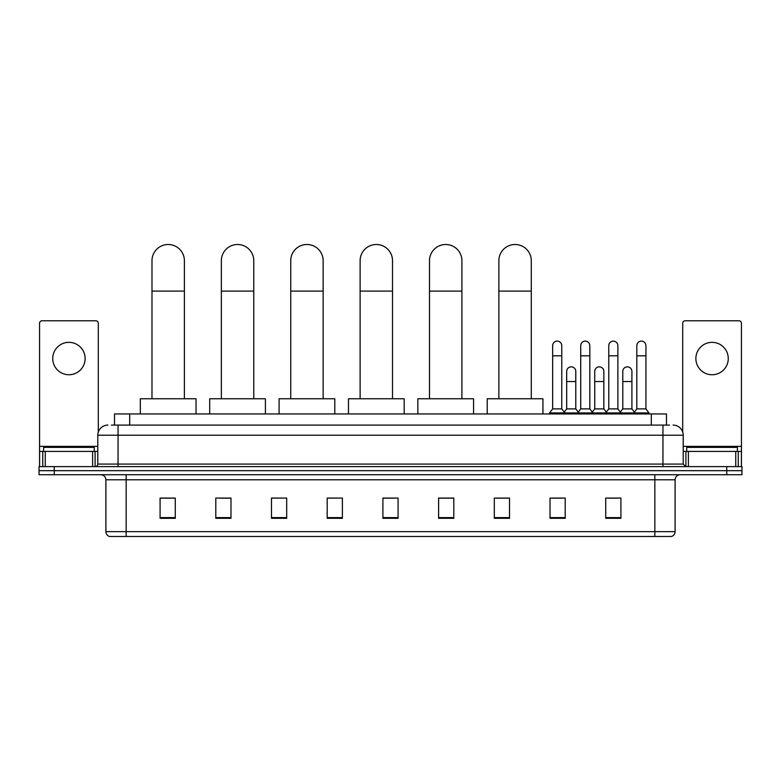 <?xml version="1.0" encoding="UTF-8"?>
<svg xmlns="http://www.w3.org/2000/svg" width="781" height="781" viewBox="0 0 781 781"><rect width="100%" height="100%" fill="white"/><g stroke="black" fill="none" stroke-linecap="round" stroke-linejoin="round"><path stroke-width="1.17" d="M114.514 425.089L114.514 413.95L666.486 413.95L666.486 425.089M111.703 425.089L669.532 425.089M111.468 425.089L118.048 425.089L118.048 435.212L97.791 435.212L97.791 464.08A2.528 2.528 0 0 1 95.262 466.618M107.924 425.089A10.124 10.124 0 0 0 97.791 435.212M673.076 425.089A10.124 10.124 0 0 1 683.209 435.212L683.209 464.08L685.738 466.618M54.24 466.618L39.05 466.618L39.05 470.67L54.24 470.67L39.05 470.67L39.05 474.721L54.24 474.721L54.24 470.67L726.76 470.67L54.24 470.67L54.24 466.618L726.76 466.618L726.76 470.67L741.95 470.67L726.76 470.67L726.76 474.721L54.24 474.721M726.76 474.721L741.95 474.721L741.95 466.618L726.76 466.618M675.106 531.636C674.96 534.067 673.749 535.688 671.455 536.498L654.849 536.498L654.849 531.636L675.106 531.636L675.106 479.778A5.067 5.067 0 0 1 680.163 474.721M654.849 536.498L109.545 536.498A5.067 5.067 0 0 1 105.894 531.636L105.894 479.778C105.601 476.703 103.912 475.014 100.837 474.721M620.915 518.32L620.915 498.063L605.724 498.063L605.724 518.32L620.915 518.32M565.21 518.32L565.21 498.063L550.019 498.063L550.019 518.32L565.21 518.32M509.505 518.32L509.505 498.063L494.314 498.063L494.314 518.32L509.505 518.32M453.8 518.32L453.8 498.063L438.61 498.063L438.61 518.32L453.8 518.32M175.276 518.32L175.276 498.063L160.085 498.063L160.085 518.32L175.276 518.32M230.981 518.32L230.981 498.063L215.79 498.063L215.79 518.32L230.981 518.32M286.686 518.32L286.686 498.063L271.495 498.063L271.495 518.32L286.686 518.32M342.39 518.32L342.39 498.063L327.2 498.063L327.2 518.32L342.39 518.32M398.095 518.32L398.095 498.063L382.905 498.063L382.905 518.32L398.095 518.32M496.843 498.161L509.505 498.161M552.147 498.161L562.271 498.161M608.253 498.161L618.386 498.161M342.39 498.063L327.2 498.161L342.39 498.063M286.686 498.063L271.495 498.161L286.686 498.063M219.334 498.161L230.981 498.161M382.905 498.161L394.551 498.161M175.276 498.161L160.085 498.161M453.8 498.161L438.61 498.161M94.247 451.418L94.247 447.367L43.609 447.367L43.609 451.418M68.933 342.342A16.206 16.206 0 0 0 52.727 358.547A16.206 16.206 0 0 0 68.933 374.753A16.206 16.206 0 0 0 85.129 358.547A16.206 16.206 0 0 0 68.933 342.342M92.607 466.618L92.607 451.418L45.249 451.418L45.249 466.618M98.299 432.049L98.299 323.295A2.528 2.528 0 0 0 95.77 320.766L42.086 320.766A2.528 2.528 0 0 0 39.558 323.295L39.558 451.418L45.249 451.418M92.607 451.418L97.791 451.418M39.558 466.618L39.558 451.418M151.983 398.759L151.983 260.708A16.206 16.206 0 0 1 168.188 244.502A16.206 16.206 0 0 1 184.394 260.708A16.206 16.206 0 0 0 168.188 244.502M184.394 398.759L184.394 260.708M196.041 413.95L196.041 398.759L140.336 398.759L140.336 413.95M221.355 398.759L221.355 260.708A16.206 16.206 0 0 1 237.561 244.502A16.206 16.206 0 0 1 253.766 260.708A16.206 16.206 0 0 0 237.561 244.502M253.766 398.759L253.766 260.708M265.413 413.95L265.413 398.759L209.708 398.759L209.708 413.95M290.737 398.759L290.737 260.708A16.206 16.206 0 0 1 306.943 244.502A16.206 16.206 0 0 1 323.149 260.708A16.206 16.206 0 0 0 306.943 244.502M323.149 398.759L323.149 260.708M334.795 413.95L334.795 398.759L279.09 398.759L279.09 413.95M360.119 398.759L360.119 260.708A16.206 16.206 0 0 1 376.325 244.502A16.206 16.206 0 0 1 392.521 260.708A16.206 16.206 0 0 0 376.325 244.502M392.521 398.759L392.521 260.708M404.177 413.95L404.177 398.759L348.472 398.759L348.472 413.95M429.491 398.759L429.491 260.708A16.206 16.206 0 0 1 445.697 244.502A16.206 16.206 0 0 1 461.903 260.708A16.206 16.206 0 0 0 445.697 244.502M461.903 398.759L461.903 260.708M473.55 413.95L473.55 398.759L417.845 398.759L417.845 413.95M498.874 398.759L498.874 260.708A16.206 16.206 0 0 1 515.079 244.502A16.206 16.206 0 0 1 531.285 260.708A16.206 16.206 0 0 0 515.079 244.502M531.285 398.759L531.285 260.708M542.932 413.95L542.932 398.759L487.227 398.759L487.227 413.95M552.655 355.814L561.773 355.814L561.773 408.883L552.655 408.883L552.655 345.68A4.559 4.559 0 0 1 557.497 341.131A4.559 4.559 0 0 1 561.773 345.68A4.559 4.559 0 0 0 557.497 341.131M552.655 408.883L549.619 412.934L549.619 413.95M561.773 408.883L564.809 412.934L549.619 412.934M580.713 408.883L580.713 355.814L589.821 355.814L589.821 408.883L580.713 408.883L577.667 412.934L564.809 412.934L564.809 413.95M580.713 355.814L580.713 345.68A4.559 4.559 0 0 1 585.555 341.131A4.559 4.559 0 0 1 589.821 345.68A4.559 4.559 0 0 0 585.555 341.131M589.821 408.883L592.867 412.934L577.667 412.934L577.667 413.95M608.76 408.883L608.76 355.814L617.878 355.814L617.878 408.883L608.76 408.883L605.724 412.934L592.867 412.934L592.867 413.95M608.76 355.814L608.76 345.68A4.559 4.559 0 0 1 613.612 341.131A4.559 4.559 0 0 1 617.878 345.68A4.559 4.559 0 0 0 613.612 341.131M617.878 408.883L620.915 412.934L605.724 412.934L605.724 413.95M636.818 408.883L636.818 355.814L645.936 355.814L645.936 408.883L636.818 408.883L633.782 412.934L620.915 412.934L620.915 413.95M636.818 355.814L636.818 345.68A4.559 4.559 0 0 1 641.66 341.131A4.559 4.559 0 0 1 645.936 345.68A4.559 4.559 0 0 0 641.66 341.131M645.936 408.883L648.972 412.934L633.782 412.934L633.782 413.95M648.972 412.934L648.972 413.95M566.684 371.405A4.559 4.559 0 0 1 571.526 366.855A4.559 4.559 0 0 1 575.792 371.405L575.792 381.538L566.684 381.538L566.684 371.405M575.792 381.538L575.792 408.883L566.684 408.883L566.684 381.538M566.684 408.883L564.224 412.153M575.792 408.883L578.252 412.153M594.731 371.405A4.559 4.559 0 0 1 599.583 366.855A4.559 4.559 0 0 1 603.85 371.405L603.85 381.538L594.731 381.538L594.731 371.405M603.85 381.538L603.85 408.883L594.731 408.883L594.731 381.538M594.731 408.883L592.281 412.153M603.85 408.883L606.31 412.153M622.789 371.405A4.559 4.559 0 0 1 627.631 366.855A4.559 4.559 0 0 1 631.907 371.405L631.907 381.538L622.789 381.538L622.789 371.405M631.907 381.538L631.907 408.883L622.789 408.883L622.789 381.538M622.789 408.883L620.339 412.153M631.907 408.883L634.367 412.153M712.067 342.342A16.206 16.206 0 0 0 695.871 358.547A16.206 16.206 0 0 0 712.067 374.753A16.206 16.206 0 0 0 728.273 358.547A16.206 16.206 0 0 0 712.067 342.342M735.751 466.618L735.751 451.418L688.393 451.418L688.393 466.618M735.751 451.418L741.442 451.418L741.442 323.295A2.528 2.528 0 0 0 738.914 320.766L685.23 320.766A2.528 2.528 0 0 0 682.701 323.295L682.701 432.049M683.209 451.418L688.393 451.418M741.442 451.418L741.442 466.618M737.391 451.418L737.391 447.367L686.753 447.367L686.753 451.418M129.705 425.089L129.705 413.95M651.295 425.089L651.295 413.95M118.048 466.618L118.048 464.08L683.209 464.08M97.791 464.08L118.048 464.08L118.048 435.212L662.952 435.212L662.952 466.618M683.209 435.212L662.952 435.212L662.952 425.089M654.849 474.721L654.849 479.778L105.894 479.778M675.106 479.778L654.849 479.778L654.849 531.636L126.151 531.636L126.151 536.498M105.894 531.636L126.151 531.636L126.151 474.721M398.095 517.618L382.905 517.618M342.39 517.618L327.2 517.618M286.686 517.618L271.495 517.618M230.981 517.618L215.79 517.618M175.276 517.618L160.085 517.618M453.8 517.618L438.61 517.618M509.505 517.618L494.314 517.618M565.21 517.618L550.019 517.618M620.915 517.618L605.724 517.618M97.791 446.361L39.558 446.361M95.097 451.418L95.097 466.618M39.597 451.418L39.597 466.618M42.76 466.618L42.76 451.418M151.983 291.088L184.394 291.088M221.355 291.088L253.766 291.088M290.737 291.088L323.149 291.088M360.119 291.088L392.521 291.088M429.491 291.088L461.903 291.088M498.874 291.088L531.285 291.088M741.442 446.361L683.209 446.361M741.403 466.618L741.403 451.418M738.24 451.418L738.24 466.618M685.903 466.618L685.903 451.418M561.773 355.814L561.773 345.68M589.821 355.814L589.821 345.68M617.878 355.814L617.878 345.68M645.936 355.814L645.936 345.68"/></g></svg>
